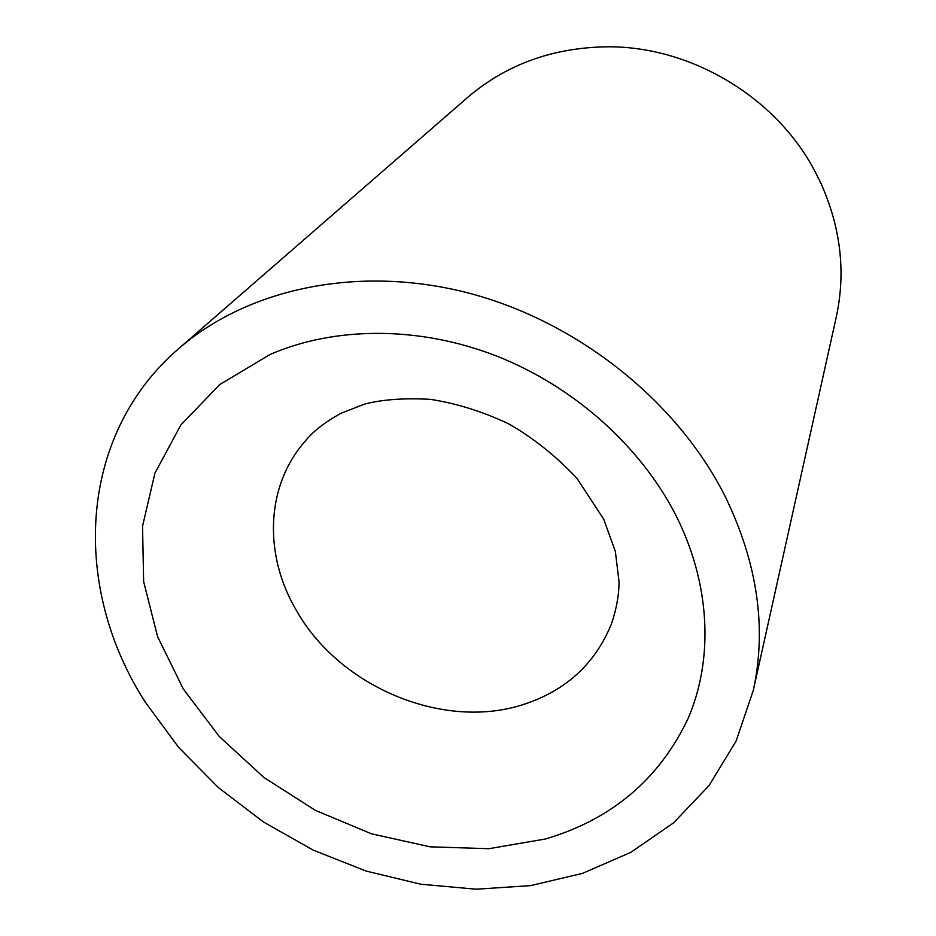 <?xml version="1.0" encoding="UTF-8"?>
<svg xmlns="http://www.w3.org/2000/svg" width="936" height="936" viewBox="0 0 936 936"><rect width="100%" height="100%" fill="white"/><g stroke="black" fill="none" stroke-linecap="round" stroke-linejoin="round"><path stroke-width="1.4" d="M753.234 690.604L836.257 317.105C845.898 272.645 840.856 228.197 821.153 183.784L814.39 170.282C775.347 96.595 690.335 45.993 606.949 46.8C552.486 47.666 505.99 64.584 467.462 97.566L178.718 348.613C76.635 436.55 71.826 588.405 145.431 702.351L178.542 747.291L218.263 787.492L263.542 822.03L313.197 850.122L366.046 871.042L420.802 884.227L476.12 889.2L530.56 885.631L582.637 873.346L630.805 852.357L673.475 822.919L709.078 785.538L736.117 741.055L753.234 690.604C766.888 628.173 757.622 563.612 725.412 496.899C677.5 401.275 577.582 321.399 467.883 292.874C358.055 264.572 247.63 288.569 178.718 348.613M524.359 704.188C566.011 690.382 594.968 663.835 611.196 624.534C616.298 609.886 618.918 595.717 619.07 582.04L615.361 551.526L603.755 519.269L576.962 478.354C555.89 455.972 533.157 437.826 508.774 423.903C482.941 411.641 456.838 403.463 430.478 399.356C404.258 397.917 382.333 399.485 364.666 404.071L341.324 413.115C324.839 422.101 312.565 431.718 304.504 441.967C265.122 487.34 263.823 556.288 296.981 611.454C340.564 687.749 444.623 730.911 524.359 704.188M545.442 838.995C611.699 819.421 659.26 779.232 688.112 718.438C713.77 658.827 710.611 583.678 675.5 514.578C640.072 445.676 573.382 386.17 496.185 355.879C418.86 325.892 334.912 326.325 270.106 354.451L219.761 384.544L180.882 424.956L154.931 473.113L142.541 526.231L143.641 581.595L157.587 636.609L183.28 688.943L219.293 736.515L263.952 777.5L315.362 810.354L371.498 833.812L430.127 846.834L488.943 848.695L545.442 838.995"/></g></svg>
